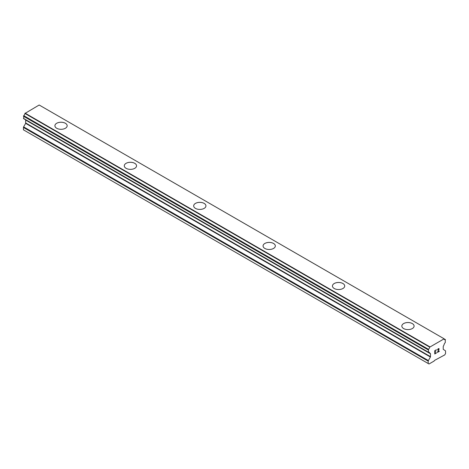 <?xml version="1.0" encoding="UTF-8"?>
<svg xmlns="http://www.w3.org/2000/svg" width="469" height="469" viewBox="0 0 469 469"><rect width="100%" height="100%" fill="white"/><g stroke="black" fill="none" stroke-linecap="round" stroke-linejoin="round"><path stroke-width="0.7" d="M65.373 123.277A6.132 3.541 180 0 1 67.167 125.774A6.132 3.541 180 0 1 63.379 129.039A6.132 3.541 180 0 1 56.696 128.272A6.132 3.541 180 0 1 54.902 125.768A6.132 3.541 180 0 1 58.695 122.509A6.132 3.541 180 0 1 65.373 123.277M54.902 125.768A6.132 3.541 180 0 1 58.689 122.497A6.132 3.541 180 0 1 65.373 123.265A6.132 3.541 180 0 1 67.167 125.768M124.285 165.827A6.132 3.541 180 0 1 128.072 162.555A6.132 3.541 180 0 1 134.755 163.323A6.132 3.541 180 0 1 136.555 165.833A6.132 3.541 180 0 1 132.768 169.098A6.132 3.541 180 0 1 126.085 168.33A6.132 3.541 180 0 1 124.285 165.827A6.132 3.541 180 0 1 128.078 162.567A6.132 3.541 180 0 1 134.755 163.341A6.132 3.541 180 0 1 136.555 165.827M204.144 203.399A6.132 3.541 180 0 1 205.938 205.897A6.132 3.541 180 0 1 202.157 209.162A6.132 3.541 180 0 1 195.467 208.394A6.132 3.541 180 0 1 193.674 205.891A6.132 3.541 180 0 1 197.467 202.631A6.132 3.541 180 0 1 204.144 203.399M193.674 205.891A6.132 3.541 180 0 1 197.461 202.62A6.132 3.541 180 0 1 204.144 203.382A6.132 3.541 180 0 1 205.938 205.891M273.533 243.458A6.132 3.541 180 0 1 275.326 245.955A6.132 3.541 180 0 1 271.539 249.221A6.132 3.541 180 0 1 264.856 248.453A6.132 3.541 180 0 1 263.062 245.949A6.132 3.541 180 0 1 266.849 242.69A6.132 3.541 180 0 1 273.533 243.458M263.062 245.949A6.132 3.541 180 0 1 266.843 242.678A6.132 3.541 180 0 1 273.533 243.446A6.132 3.541 180 0 1 275.326 245.949M332.445 286.008A6.132 3.541 180 0 1 336.232 282.737A6.132 3.541 180 0 1 342.915 283.505A6.132 3.541 180 0 1 344.715 286.014A6.132 3.541 180 0 1 340.928 289.279A6.132 3.541 180 0 1 334.245 288.511A6.132 3.541 180 0 1 332.445 286.008A6.132 3.541 180 0 1 336.238 282.748A6.132 3.541 180 0 1 342.915 283.516A6.132 3.541 180 0 1 344.715 286.008M412.304 323.575A6.132 3.541 180 0 1 414.098 326.072A6.132 3.541 180 0 1 410.311 329.338A6.132 3.541 180 0 1 403.627 328.57A6.132 3.541 180 0 1 401.833 326.066A6.132 3.541 180 0 1 405.626 322.807A6.132 3.541 180 0 1 412.304 323.575M401.833 326.066A6.132 3.541 180 0 1 405.621 322.795A6.132 3.541 180 0 1 412.304 323.563A6.132 3.541 180 0 1 414.098 326.066M434.945 350.806L434.945 352.119L434.939 350.806L436.393 349.968L434.945 350.806M434.945 352.119L435.73 351.662M435.736 351.879L434.945 352.336L435.73 351.873M434.945 352.336L434.945 353.644L434.939 352.33M434.945 353.644L436.393 352.805M434.757 353.966L436.393 353.016L434.757 353.972L434.757 350.701L436.393 349.751M437.53 349.921L438.087 348.778L439.037 348.537M439.043 349.499L438.644 350.343L439.037 349.493M438.644 350.343L437.765 352.014L438.638 350.343M437.765 352.014L439.306 351.123M437.366 352.459L439.306 351.34L437.366 352.465L438.984 349.194L438.615 348.69L437.724 349.815L437.847 349.27L438.855 348.69M430.413 357.02L430.519 353.802L429.704 353.069A2.292 1.319 -60 0 0 429.258 352.354A2.292 1.319 -60 0 0 428.473 352.301L428.473 349.329A2.292 1.319 -60 0 0 429.704 347.148L444.049 338.864A2.292 1.319 -60 0 0 444.495 339.579A2.292 1.319 -60 0 0 445.28 339.626L445.28 342.599A2.292 1.319 -60 0 0 444.049 344.785L443.234 346.456L443.234 349.335L445.38 350.742A0.815 0.475 -60 0 1 445.55 351.117L445.55 353.509L444.741 354.91L434.505 360.421L434.159 361.019L429.012 363.991L428.203 363.522L428.203 361.13A0.815 0.475 -60 0 1 428.373 360.561L430.413 357.02L25.66 123.341L23.62 126.876A0.815 0.475 120 0 0 23.45 127.445L23.45 129.843L428.203 363.522M25.66 119.894L430.413 353.573L25.66 119.894L25.66 123.341M24.957 119.425L429.797 353.221M443.926 338.688L39.173 105.009L24.951 113.463A2.292 1.319 -60 0 1 23.72 115.65L23.72 118.622M429.827 346.826L25.074 113.146M445.28 339.626L444.061 338.923M429.797 346.884L25.045 113.199M429.704 347.148L24.951 113.463M428.473 349.329L23.72 115.65M428.203 349.874L23.45 116.195M428.203 352.067L23.45 118.387M429.704 353.069L428.402 352.319M430.519 353.802L25.766 120.117M430.519 356.68L25.766 123.001M428.373 360.561L23.62 126.876M428.203 361.13L23.45 127.445M445.45 339.638L444.043 338.823M428.303 352.295L23.55 118.61"/></g></svg>
